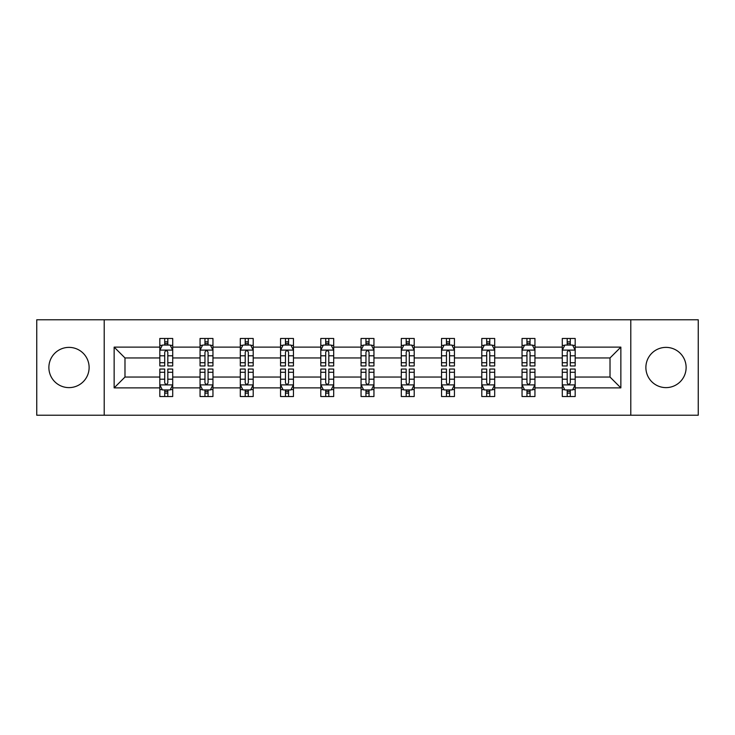 <?xml version="1.0" encoding="UTF-8"?>
<svg xmlns="http://www.w3.org/2000/svg" width="735" height="735" viewBox="0 0 735 735"><rect width="100%" height="100%" fill="white"/><g stroke="black" fill="none" stroke-linecap="round" stroke-linejoin="round"><path stroke-width="1.1" d="M666.002 347.379A20.121 20.121 0 0 0 645.881 367.5A20.121 20.121 0 0 0 666.002 387.621A20.121 20.121 0 0 0 686.122 367.5A20.121 20.121 0 0 0 666.002 347.379M68.998 347.379A20.121 20.121 0 0 0 48.877 367.5A20.121 20.121 0 0 0 68.998 387.621A20.121 20.121 0 0 0 89.119 367.5A20.121 20.121 0 0 0 68.998 347.379M630.786 319.771L36.75 319.771L36.75 415.229L698.25 415.229L698.25 319.771L630.786 319.771L630.786 415.229M575.183 387.878L575.183 377.046L610.013 377.046L620.854 387.878L575.183 387.878L575.183 396.523L570.287 396.523L570.287 389.945M104.214 415.229L104.214 319.771M562.284 387.878L534.942 387.878L534.942 377.046L562.284 377.046L562.284 396.523L575.183 396.523L575.183 389.633L572.758 389.633M534.942 387.878L534.942 396.523L530.036 396.523L530.036 389.945M522.043 387.878L494.692 387.878L494.692 377.046L522.043 377.046L522.043 396.523L534.942 396.523L534.942 389.633L532.517 389.633M494.692 387.878L494.692 396.523L489.786 396.523L489.786 389.945M481.792 387.878L454.441 387.878L454.441 377.046L481.792 377.046L481.792 396.523L494.692 396.523L494.692 389.633L492.266 389.633M454.441 387.878L454.441 396.523L449.544 396.523L449.544 389.945M441.542 387.878L414.2 387.878L414.2 377.046L441.542 377.046L441.542 396.523L454.441 396.523L454.441 389.633L452.016 389.633M414.2 387.878L414.2 396.523L409.294 396.523L409.294 389.945M401.301 387.878L373.95 387.878L373.95 377.046L401.301 377.046L401.301 396.523L414.2 396.523L414.2 389.633L411.775 389.633M373.95 387.878L373.95 396.523L369.043 396.523L369.043 389.945M361.05 387.878L333.699 387.878L333.699 377.046L361.05 377.046L361.05 396.523L373.95 396.523L373.95 389.633L371.524 389.633M333.699 387.878L333.699 396.523L328.802 396.523L328.802 389.945M320.8 387.878L293.458 387.878L293.458 377.046L320.8 377.046L320.8 396.523L333.699 396.523L333.699 389.633L331.274 389.633M293.458 387.878L293.458 396.523L288.552 396.523L288.552 389.945M280.559 387.878L253.208 387.878L253.208 377.046L280.559 377.046L280.559 396.523L293.458 396.523L293.458 389.633L291.032 389.633M253.208 387.878L253.208 396.523L248.311 396.523L248.311 389.945M240.308 387.878L212.957 387.878L212.957 377.046L240.308 377.046L240.308 396.523L253.208 396.523L253.208 389.633L250.782 389.633M212.957 387.878L212.957 396.523L208.06 396.523L208.06 389.945M200.058 387.878L172.716 387.878L172.716 377.046L200.058 377.046L200.058 396.523L212.957 396.523L212.957 389.633L210.532 389.633M172.716 387.878L172.716 396.523L167.81 396.523L167.81 389.945M159.817 387.878L114.145 387.878L114.145 347.122L159.817 347.122L159.817 357.954L124.987 357.954L124.987 377.046L159.817 377.046L159.817 396.523L172.716 396.523L172.716 389.633L170.29 389.633M162.242 345.367L159.817 345.367L159.817 338.477L159.817 347.122M164.713 345.055L164.713 338.477L159.817 338.477L172.716 338.477L172.716 347.122L200.058 347.122L200.058 338.477L212.957 338.477L212.957 347.122L240.308 347.122L240.308 338.477L253.208 338.477L253.208 347.122L280.559 347.122L280.559 338.477L293.458 338.477L293.458 347.122L320.8 347.122L320.8 338.477L333.699 338.477L333.699 347.122L361.05 347.122L361.05 338.477L373.95 338.477L373.95 347.122L401.301 347.122L401.301 338.477L414.2 338.477L414.2 347.122L441.542 347.122L441.542 338.477L454.441 338.477L454.441 347.122L481.792 347.122L481.792 338.477L494.692 338.477L494.692 347.122L522.043 347.122L522.043 338.477L534.942 338.477L534.942 347.122L562.284 347.122L562.284 338.477L575.183 338.477L575.183 347.122L620.854 347.122L620.854 387.878M562.284 347.122L562.284 357.954L534.942 357.954L534.942 347.122M522.043 347.122L522.043 357.954L494.692 357.954L494.692 347.122M481.792 347.122L481.792 357.954L454.441 357.954L454.441 347.122M441.542 347.122L441.542 357.954L414.2 357.954L414.2 347.122M401.301 347.122L401.301 357.954L373.95 357.954L373.95 347.122M361.05 347.122L361.05 357.954L333.699 357.954L333.699 347.122M320.8 347.122L320.8 357.954L293.458 357.954L293.458 347.122M280.559 347.122L280.559 357.954L253.208 357.954L253.208 347.122M240.308 347.122L240.308 357.954L212.957 357.954L212.957 347.122M200.058 347.122L200.058 357.954L172.716 357.954L172.716 347.122M114.145 347.122L124.987 357.954M610.013 377.046L610.013 357.954L575.183 357.954L575.183 347.122M567.19 344.926L570.287 344.926M526.94 344.926L530.036 344.926M486.689 344.926L489.786 344.926M446.448 344.926L449.544 344.926M406.198 344.926L409.294 344.926M365.956 344.926L369.043 344.926M325.706 344.926L328.802 344.926M285.456 344.926L288.552 344.926M245.214 344.926L248.311 344.926M204.964 344.926L208.06 344.926M164.713 344.926L167.81 344.926M164.713 390.074L167.81 390.074M204.964 390.074L208.06 390.074M245.214 390.074L248.311 390.074M285.456 390.074L288.552 390.074M325.706 390.074L328.802 390.074M365.956 390.074L369.043 390.074M406.198 390.074L409.294 390.074M446.448 390.074L449.544 390.074M486.689 390.074L489.786 390.074M526.94 390.074L530.036 390.074M567.19 390.074L570.287 390.074M124.987 377.046L114.145 387.878M620.854 347.122L610.013 357.954M167.81 341.83L164.713 341.83M159.817 362.713L159.817 365.956L164.713 365.956L164.713 362.713L159.817 362.713L159.817 357.954M172.716 357.954L172.716 365.956L167.81 365.956L167.81 352.148C166.781 350.163 165.752 350.163 164.713 352.148L164.713 362.713M170.29 345.367L172.716 345.367L172.716 338.477L167.81 338.477L167.81 345.055M172.716 350.218L170.134 345.055L162.398 345.055L159.817 350.218M164.713 393.17L167.81 393.17M172.716 372.287L172.716 369.043L167.81 369.043L167.81 372.287L172.716 372.287L172.716 377.046M159.817 377.046L159.817 369.043L164.713 369.043L164.713 382.852C165.743 384.837 166.781 384.837 167.81 382.852L167.81 372.287M162.242 389.633L159.817 389.633L159.817 396.523L164.713 396.523L164.713 389.945M159.817 384.782L162.398 389.945L170.134 389.945L172.716 384.782M208.06 341.83L204.964 341.83M202.483 345.367L200.058 345.367L200.058 338.477L204.964 338.477L204.964 345.055M200.058 362.713L200.058 365.956L204.964 365.956L204.964 362.713L200.058 362.713L200.058 357.954M212.957 357.954L212.957 365.956L208.06 365.956L208.06 352.148C207.031 350.163 205.993 350.163 204.964 352.148L204.964 362.713M210.532 345.367L212.957 345.367L212.957 338.477L208.06 338.477L208.06 345.055M212.957 350.218L210.385 345.055L202.639 345.055L200.058 350.218M248.311 341.83L245.214 341.83M242.734 345.367L240.308 345.367L240.308 338.477L245.214 338.477L245.214 345.055M240.308 362.713L240.308 365.956L245.214 365.956L245.214 362.713L240.308 362.713L240.308 357.954M253.208 357.954L253.208 365.956L248.311 365.956L248.311 352.148C247.272 350.163 246.243 350.163 245.214 352.148L245.214 362.713M250.782 345.367L253.208 345.367L253.208 338.477L248.311 338.477L248.311 345.055M253.208 350.218L250.626 345.055L242.89 345.055L240.308 350.218M204.964 393.17L208.06 393.17M212.957 372.287L212.957 369.043L208.06 369.043L208.06 372.287L212.957 372.287L212.957 377.046M200.058 377.046L200.058 369.043L204.964 369.043L204.964 382.852C205.993 384.837 207.022 384.837 208.06 382.852L208.06 372.287M202.483 389.633L200.058 389.633L200.058 396.523L204.964 396.523L204.964 389.945M200.058 384.782L202.639 389.945L210.385 389.945L212.957 384.782M245.214 393.17L248.311 393.17M253.208 372.287L253.208 369.043L248.311 369.043L248.311 372.287L253.208 372.287L253.208 377.046M240.308 377.046L240.308 369.043L245.214 369.043L245.214 382.852C246.243 384.837 247.272 384.837 248.311 382.852L248.311 372.287M242.734 389.633L240.308 389.633L240.308 396.523L245.214 396.523L245.214 389.945M240.308 384.782L242.89 389.945L250.626 389.945L253.208 384.782M288.552 341.83L285.456 341.83M282.984 345.367L280.559 345.367L280.559 338.477L285.456 338.477L285.456 345.055M280.559 362.713L280.559 365.956L285.456 365.956L285.456 362.713L280.559 362.713L280.559 357.954M293.458 357.954L293.458 365.956L288.552 365.956L288.552 352.148C287.523 350.163 286.494 350.163 285.456 352.148L285.456 362.713M291.032 345.367L293.458 345.367L293.458 338.477L288.552 338.477L288.552 345.055M293.458 350.218L290.876 345.055L283.131 345.055L280.559 350.218M285.456 393.17L288.552 393.17M293.458 372.287L293.458 369.043L288.552 369.043L288.552 372.287L293.458 372.287L293.458 377.046M280.559 377.046L280.559 369.043L285.456 369.043L285.456 382.852C286.485 384.837 287.523 384.837 288.552 382.852L288.552 372.287M282.984 389.633L280.559 389.633L280.559 396.523L285.456 396.523L285.456 389.945M280.559 384.782L283.131 389.945L290.876 389.945L293.458 384.782M328.802 341.83L325.706 341.83M323.225 345.367L320.8 345.367L320.8 338.477L325.706 338.477L325.706 345.055M320.8 362.713L320.8 365.956L325.706 365.956L325.706 362.713L320.8 362.713L320.8 357.954M333.699 357.954L333.699 365.956L328.802 365.956L328.802 352.148C327.773 350.163 326.735 350.163 325.706 352.148L325.706 362.713M331.274 345.367L333.699 345.367L333.699 338.477L328.802 338.477L328.802 345.055M333.699 350.218L331.127 345.055L323.382 345.055L320.8 350.218M325.706 393.17L328.802 393.17M333.699 372.287L333.699 369.043L328.802 369.043L328.802 372.287L333.699 372.287L333.699 377.046M320.8 377.046L320.8 369.043L325.706 369.043L325.706 382.852C326.735 384.837 327.764 384.837 328.802 382.852L328.802 372.287M323.225 389.633L320.8 389.633L320.8 396.523L325.706 396.523L325.706 389.945M320.8 384.782L323.382 389.945L331.127 389.945L333.699 384.782M369.043 341.83L365.956 341.83M363.476 345.367L361.05 345.367L361.05 338.477L365.956 338.477L365.956 345.055M361.05 362.713L361.05 365.956L365.956 365.956L365.956 362.713L361.05 362.713L361.05 357.954M373.95 357.954L373.95 365.956L369.043 365.956L369.043 352.148C368.014 350.163 366.986 350.163 365.956 352.148L365.956 362.713M371.524 345.367L373.95 345.367L373.95 338.477L369.043 338.477L369.043 345.055M373.95 350.218L371.368 345.055L363.632 345.055L361.05 350.218M365.956 393.17L369.043 393.17M373.95 372.287L373.95 369.043L369.043 369.043L369.043 372.287L373.95 372.287L373.95 377.046M361.05 377.046L361.05 369.043L365.956 369.043L365.956 382.852C366.986 384.837 368.014 384.837 369.043 382.852L369.043 372.287M363.476 389.633L361.05 389.633L361.05 396.523L365.956 396.523L365.956 389.945M361.05 384.782L363.632 389.945L371.368 389.945L373.95 384.782M409.294 341.83L406.198 341.83M403.726 345.367L401.301 345.367L401.301 338.477L406.198 338.477L406.198 345.055M401.301 362.713L401.301 365.956L406.198 365.956L406.198 362.713L401.301 362.713L401.301 357.954M414.2 357.954L414.2 365.956L409.294 365.956L409.294 352.148C408.265 350.163 407.236 350.163 406.198 352.148L406.198 362.713M411.775 345.367L414.2 345.367L414.2 338.477L409.294 338.477L409.294 345.055M414.2 350.218L411.618 345.055L403.873 345.055L401.301 350.218M406.198 393.17L409.294 393.17M414.2 372.287L414.2 369.043L409.294 369.043L409.294 372.287L414.2 372.287L414.2 377.046M401.301 377.046L401.301 369.043L406.198 369.043L406.198 382.852C407.227 384.837 408.265 384.837 409.294 382.852L409.294 372.287M403.726 389.633L401.301 389.633L401.301 396.523L406.198 396.523L406.198 389.945M401.301 384.782L403.873 389.945L411.618 389.945L414.2 384.782M449.544 341.83L446.448 341.83M443.968 345.367L441.542 345.367L441.542 338.477L446.448 338.477L446.448 345.055M441.542 362.713L441.542 365.956L446.448 365.956L446.448 362.713L441.542 362.713L441.542 357.954M454.441 357.954L454.441 365.956L449.544 365.956L449.544 352.148C448.515 350.163 447.477 350.163 446.448 352.148L446.448 362.713M452.016 345.367L454.441 345.367L454.441 338.477L449.544 338.477L449.544 345.055M454.441 350.218L451.869 345.055L444.124 345.055L441.542 350.218M446.448 393.17L449.544 393.17M454.441 372.287L454.441 369.043L449.544 369.043L449.544 372.287L454.441 372.287L454.441 377.046M441.542 377.046L441.542 369.043L446.448 369.043L446.448 382.852C447.477 384.837 448.506 384.837 449.544 382.852L449.544 372.287M443.968 389.633L441.542 389.633L441.542 396.523L446.448 396.523L446.448 389.945M441.542 384.782L444.124 389.945L451.869 389.945L454.441 384.782M489.786 341.83L486.689 341.83M484.218 345.367L481.792 345.367L481.792 338.477L486.689 338.477L486.689 345.055M481.792 362.713L481.792 365.956L486.689 365.956L486.689 362.713L481.792 362.713L481.792 357.954M494.692 357.954L494.692 365.956L489.786 365.956L489.786 352.148C488.757 350.163 487.728 350.163 486.689 352.148L486.689 362.713M492.266 345.367L494.692 345.367L494.692 338.477L489.786 338.477L489.786 345.055M494.692 350.218L492.11 345.055L484.374 345.055L481.792 350.218M486.689 393.17L489.786 393.17M494.692 372.287L494.692 369.043L489.786 369.043L489.786 372.287L494.692 372.287L494.692 377.046M481.792 377.046L481.792 369.043L486.689 369.043L486.689 382.852C487.728 384.837 488.757 384.837 489.786 382.852L489.786 372.287M484.218 389.633L481.792 389.633L481.792 396.523L486.689 396.523L486.689 389.945M481.792 384.782L484.374 389.945L492.11 389.945L494.692 384.782M530.036 341.83L526.94 341.83M524.468 345.367L522.043 345.367L522.043 338.477L526.94 338.477L526.94 345.055M522.043 362.713L522.043 365.956L526.94 365.956L526.94 362.713L522.043 362.713L522.043 357.954M534.942 357.954L534.942 365.956L530.036 365.956L530.036 352.148C529.007 350.163 527.978 350.163 526.94 352.148L526.94 362.713M532.517 345.367L534.942 345.367L534.942 338.477L530.036 338.477L530.036 345.055M534.942 350.218L532.361 345.055L524.615 345.055L522.043 350.218M526.94 393.17L530.036 393.17M534.942 372.287L534.942 369.043L530.036 369.043L530.036 372.287L534.942 372.287L534.942 377.046M522.043 377.046L522.043 369.043L526.94 369.043L526.94 382.852C527.969 384.837 529.007 384.837 530.036 382.852L530.036 372.287M524.468 389.633L522.043 389.633L522.043 396.523L526.94 396.523L526.94 389.945M522.043 384.782L524.615 389.945L532.361 389.945L534.942 384.782M570.287 341.83L567.19 341.83M564.71 345.367L562.284 345.367L562.284 338.477L567.19 338.477L567.19 345.055M562.284 362.713L562.284 365.956L567.19 365.956L567.19 362.713L562.284 362.713L562.284 357.954M575.183 357.954L575.183 365.956L570.287 365.956L570.287 352.148C569.258 350.163 568.219 350.163 567.19 352.148L567.19 362.713M572.758 345.367L575.183 345.367L575.183 338.477L570.287 338.477L570.287 345.055M575.183 350.218L572.602 345.055L564.866 345.055L562.284 350.218M567.19 393.17L570.287 393.17M575.183 372.287L575.183 369.043L570.287 369.043L570.287 372.287L575.183 372.287L575.183 377.046M562.284 377.046L562.284 369.043L567.19 369.043L567.19 382.852C568.219 384.837 569.248 384.837 570.287 382.852L570.287 372.287M564.71 389.633L562.284 389.633L562.284 396.523L567.19 396.523L567.19 389.945M562.284 384.782L564.866 389.945L572.602 389.945L575.183 384.782M172.651 350.09L159.881 350.09M172.716 362.713L167.81 362.713M164.713 355.804L159.817 355.804M172.716 355.804L167.81 355.804M167.81 343.475L164.713 343.475M159.881 384.91L172.651 384.91M159.817 372.287L164.713 372.287M167.81 379.196L172.716 379.196M159.817 379.196L164.713 379.196M164.713 391.525L167.81 391.525M212.893 350.09L200.122 350.09M212.957 362.713L208.06 362.713M204.964 355.804L200.058 355.804M212.957 355.804L208.06 355.804M208.06 343.475L204.964 343.475M253.143 350.09L240.373 350.09M253.208 362.713L248.311 362.713M245.214 355.804L240.308 355.804M253.208 355.804L248.311 355.804M248.311 343.475L245.214 343.475M200.122 384.91L212.893 384.91M200.058 372.287L204.964 372.287M208.06 379.196L212.957 379.196M200.058 379.196L204.964 379.196M204.964 391.525L208.06 391.525M240.373 384.91L253.143 384.91M240.308 372.287L245.214 372.287M248.311 379.196L253.208 379.196M240.308 379.196L245.214 379.196M245.214 391.525L248.311 391.525M293.394 350.09L280.623 350.09M293.458 362.713L288.552 362.713M285.456 355.804L280.559 355.804M293.458 355.804L288.552 355.804M288.552 343.475L285.456 343.475M280.623 384.91L293.394 384.91M280.559 372.287L285.456 372.287M288.552 379.196L293.458 379.196M280.559 379.196L285.456 379.196M285.456 391.525L288.552 391.525M333.635 350.09L320.864 350.09M333.699 362.713L328.802 362.713M325.706 355.804L320.8 355.804M333.699 355.804L328.802 355.804M328.802 343.475L325.706 343.475M320.864 384.91L333.635 384.91M320.8 372.287L325.706 372.287M328.802 379.196L333.699 379.196M320.8 379.196L325.706 379.196M325.706 391.525L328.802 391.525M373.885 350.09L361.115 350.09M373.95 362.713L369.043 362.713M365.956 355.804L361.05 355.804M373.95 355.804L369.043 355.804M369.043 343.475L365.956 343.475M361.115 384.91L373.885 384.91M361.05 372.287L365.956 372.287M369.043 379.196L373.95 379.196M361.05 379.196L365.956 379.196M365.956 391.525L369.043 391.525M414.136 350.09L401.365 350.09M414.2 362.713L409.294 362.713M406.198 355.804L401.301 355.804M414.2 355.804L409.294 355.804M409.294 343.475L406.198 343.475M401.365 384.91L414.136 384.91M401.301 372.287L406.198 372.287M409.294 379.196L414.2 379.196M401.301 379.196L406.198 379.196M406.198 391.525L409.294 391.525M454.377 350.09L441.606 350.09M454.441 362.713L449.544 362.713M446.448 355.804L441.542 355.804M454.441 355.804L449.544 355.804M449.544 343.475L446.448 343.475M441.606 384.91L454.377 384.91M441.542 372.287L446.448 372.287M449.544 379.196L454.441 379.196M441.542 379.196L446.448 379.196M446.448 391.525L449.544 391.525M494.627 350.09L481.857 350.09M494.692 362.713L489.786 362.713M486.689 355.804L481.792 355.804M494.692 355.804L489.786 355.804M489.786 343.475L486.689 343.475M481.857 384.91L494.627 384.91M481.792 372.287L486.689 372.287M489.786 379.196L494.692 379.196M481.792 379.196L486.689 379.196M486.689 391.525L489.786 391.525M534.878 350.09L522.107 350.09M534.942 362.713L530.036 362.713M526.94 355.804L522.043 355.804M534.942 355.804L530.036 355.804M530.036 343.475L526.94 343.475M522.107 384.91L534.878 384.91M522.043 372.287L526.94 372.287M530.036 379.196L534.942 379.196M522.043 379.196L526.94 379.196M526.94 391.525L530.036 391.525M575.119 350.09L562.349 350.09M575.183 362.713L570.287 362.713M567.19 355.804L562.284 355.804M575.183 355.804L570.287 355.804M570.287 343.475L567.19 343.475M562.349 384.91L575.119 384.91M562.284 372.287L567.19 372.287M570.287 379.196L575.183 379.196M562.284 379.196L567.19 379.196M567.19 391.525L570.287 391.525"/></g></svg>
